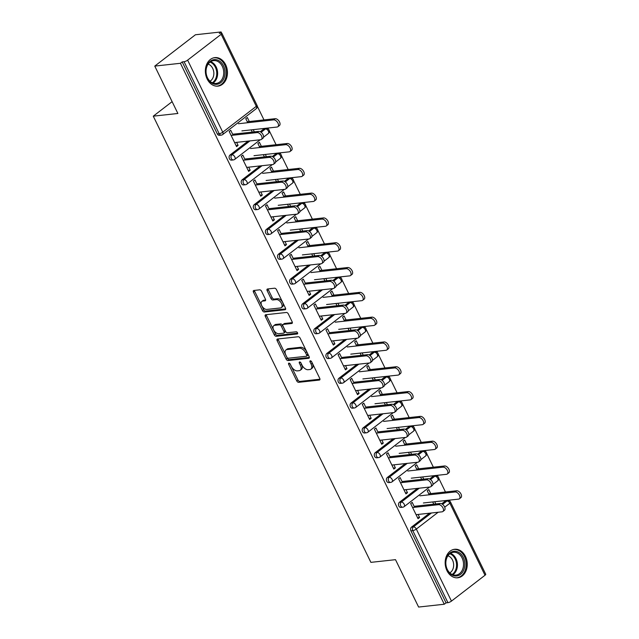 <?xml version="1.0" encoding="UTF-8"?>
<svg xmlns="http://www.w3.org/2000/svg" width="639" height="639" viewBox="0 0 639 639"><rect width="100%" height="100%" fill="white"/><g stroke="black" fill="none" stroke-linecap="round" stroke-linejoin="round"><path stroke-width="0.96" d="M288.932 363.128A1.262 0.735 -127.6 0 0 288.692 363.216A1.262 0.735 -127.6 0 0 288.66 364.31L296.744 380.892A1.805 1.046 -127.6 0 0 298.653 382.322L319.356 380.061A1.805 1.046 -127.6 0 0 319.7 379.925A1.805 1.046 -127.6 0 0 319.748 378.376L311.656 361.786A1.262 0.735 -127.6 0 0 310.322 360.787A1.262 0.735 -127.6 0 0 310.083 360.875A1.262 0.735 -127.6 0 0 310.051 361.962L311.097 364.11A5.775 3.355 -127.6 0 1 310.937 369.086A5.775 3.355 -127.6 0 1 309.851 369.51L308.126 369.701A5.775 3.355 -127.6 0 1 302.007 365.109L300.961 362.96A1.262 0.735 -127.6 0 0 299.627 361.954A1.262 0.735 -127.6 0 0 299.387 362.049A1.262 0.735 -127.6 0 0 299.356 363.136L300.402 365.284A5.775 3.355 -127.6 0 1 300.242 370.261A5.775 3.355 -127.6 0 1 299.156 370.676L297.431 370.868A5.775 3.355 -127.6 0 1 291.312 366.275L290.266 364.126A1.262 0.735 -127.6 0 0 288.932 363.128M207.164 78.996A14.338 11.007 83.8 0 0 217.971 86.121A14.338 11.007 83.8 0 0 225.655 64.739A14.338 11.007 83.8 0 0 214.848 57.614A14.338 11.007 83.8 0 0 207.164 78.996M446.965 570.659A14.338 11.007 83.8 0 0 457.772 577.784A14.338 11.007 83.8 0 0 465.456 556.401A14.338 11.007 83.8 0 0 454.649 549.276A14.338 11.007 83.8 0 0 446.965 570.659M261.575 291.272A1.805 1.046 -127.6 0 0 259.666 289.834L253.859 290.473A1.805 1.046 -127.6 0 0 253.515 290.601A1.805 1.046 -127.6 0 0 253.467 292.159L262.453 310.578A1.805 1.046 -127.6 0 0 264.362 312.008L285.066 309.747A1.805 1.046 -127.6 0 0 285.401 309.611A1.805 1.046 -127.6 0 0 285.449 308.062L276.471 289.643A1.805 1.046 -127.6 0 0 274.554 288.205L267.541 288.972A1.805 1.046 -127.6 0 0 267.198 289.108A1.805 1.046 -127.6 0 0 267.15 290.657L271 298.541A1.805 1.046 -127.6 0 0 272.909 299.979L276.391 299.595A4.824 2.804 -127.6 0 1 281.112 302.734A4.824 2.804 -127.6 0 1 281.368 307.599A4.824 2.804 -127.6 0 1 280.457 307.95L266.83 309.436A4.824 2.804 -127.6 0 1 262.11 306.305A4.824 2.804 -127.6 0 1 261.846 301.44A4.824 2.804 -127.6 0 1 262.757 301.089L265.033 300.841A1.805 1.046 -127.6 0 0 265.369 300.705A1.805 1.046 -127.6 0 0 265.417 299.156L261.575 291.272M444.265 604.238L418.609 607.05L395.501 559.668L370.892 562.36L153.272 116.17L177.882 113.478L154.766 66.097L180.43 63.285L444.265 604.238L446.046 602.873L447.923 602.665L412.786 530.634L410.917 530.841L446.046 602.873M277.534 339.013A1.805 1.046 -127.6 0 0 277.19 339.141A1.805 1.046 -127.6 0 0 277.142 340.699L286.128 359.118A1.805 1.046 -127.6 0 0 288.037 360.548L308.741 358.287A1.805 1.046 -127.6 0 0 309.076 358.152A1.805 1.046 -127.6 0 0 309.124 356.602L300.146 338.183A1.805 1.046 -127.6 0 0 298.229 336.745L277.534 339.013M274.291 334.844L265.305 316.425A1.805 1.046 -127.6 0 1 265.353 314.875A1.805 1.046 -127.6 0 1 265.696 314.739L286.392 312.479A1.805 1.046 -127.6 0 1 288.309 313.909L292.151 321.792A1.805 1.046 -127.6 0 1 292.103 323.35A1.805 1.046 -127.6 0 1 291.759 323.478L283.365 324.396A1.805 1.046 -127.6 0 0 283.029 324.532A1.805 1.046 -127.6 0 0 282.981 326.082L285.529 331.314A1.805 1.046 -127.6 0 0 287.438 332.751L296.176 331.793A1.262 0.735 -127.6 0 1 297.415 332.615A1.262 0.735 -127.6 0 1 297.486 333.885A1.262 0.735 -127.6 0 1 297.247 333.981L276.2 336.282A1.805 1.046 -127.6 0 1 274.291 334.844L275.473 333.933L266.487 315.514L265.305 316.425M172.115 101.657L153.272 116.17M485.009 575.252L449.872 503.22A2.756 0.751 154 0 0 450.591 502.198L485.728 574.229A2.756 0.751 154 0 1 485.009 575.252L451.454 601.107A2.756 0.751 154 0 1 447.923 602.665M154.766 66.097L195.43 34.762L221.086 31.95L221.661 33.124M180.43 63.285L182.203 61.919L184.08 61.711A2.756 0.751 -26 0 0 187.618 60.146L221.166 34.29A2.756 0.751 -26 0 0 221.885 33.276A2.756 0.751 -26 0 0 221.182 33.116L219.313 33.324L221.086 31.95M257.269 106.13L263.987 119.916M267.949 128.04L268.62 129.405M269.37 130.939L276.088 144.718M280.05 152.841L280.721 154.215M281.464 155.74L288.189 169.527M292.151 177.65L292.822 179.024M293.565 180.549L300.282 194.328M304.244 202.451L304.915 203.825M305.666 205.359L312.383 219.137M316.345 227.26L317.016 228.634M317.759 230.16L324.484 243.946M328.446 252.062L329.117 253.435M329.86 254.969L336.585 268.747M340.547 276.871L341.21 278.245M341.961 279.77L348.678 293.557M352.64 301.68L353.311 303.046M354.054 304.579L360.779 318.358M364.741 326.481L365.412 327.855M366.155 329.381L372.88 343.167M376.842 351.29L377.505 352.664M378.256 354.19L384.974 367.968M388.935 376.091L389.606 377.465M390.349 378.999L397.075 392.777M401.036 400.901L401.707 402.274M402.45 403.8L409.176 417.586M413.137 425.71L413.8 427.076M414.551 428.609L421.269 442.388M425.231 450.511L425.901 451.885M426.652 453.41L433.37 467.197M437.332 475.32L438.003 476.686M438.745 478.22L445.471 491.998M449.433 500.121L450.104 501.495M417.563 517.718L419.575 517.494L418.034 518.684L410.661 503.572L412.203 502.39L414.599 507.294M430.758 493.612L428.801 489.594L427.259 490.784L429.216 494.794M432.707 501.95L433.793 504.171M435.806 503.955L434.72 501.735M419.575 517.494L418.09 514.451M230.048 154.997L231.925 154.79A2.756 2.117 -96.2 0 0 231.31 158.552A2.756 2.117 83.8 0 0 233.387 159.918L231.518 160.125A2.756 2.117 -96.2 0 1 229.433 158.752A2.756 2.117 -96.2 0 1 230.048 154.997L248.076 141.107M260.241 131.73L263.595 129.142A2.756 2.117 -96.2 0 1 264.458 128.79L266.335 128.583A2.756 2.117 83.8 0 0 265.473 128.942L263.595 129.142M187.618 60.146L222.747 132.177A2.756 0.751 -26 0 1 219.209 133.743A2.756 2.117 83.8 0 0 221.294 135.117L219.417 135.316A2.756 2.117 -96.2 0 1 217.34 133.95L219.209 133.743L184.08 61.711M182.203 61.919L217.34 133.95M410.917 530.841A2.756 2.117 -96.2 0 1 411.532 527.087L429.552 513.197M441.717 503.82L445.079 501.232A2.756 2.117 -96.2 0 1 445.942 500.872L447.819 500.672A2.756 2.117 83.8 0 0 446.949 501.024L445.079 501.232M261.375 146.331L259.418 142.313L257.884 143.503L259.841 147.513M266.423 156.675L265.337 154.454M263.324 154.67L264.41 156.89M248.707 167.17L250.192 170.214L248.651 171.404L241.286 156.291L242.828 155.109L245.216 160.014M254.25 204.608L256.119 204.4A2.756 2.117 -96.2 0 0 255.504 208.162A2.756 2.117 83.8 0 0 257.589 209.528L255.712 209.736A2.756 2.117 -96.2 0 1 253.635 208.362A2.756 2.117 -96.2 0 1 254.25 204.608L272.27 190.718M284.435 181.34L287.798 178.752A2.756 2.117 -96.2 0 1 288.66 178.401L290.537 178.193A2.756 2.117 83.8 0 0 289.667 178.553L287.798 178.752M285.577 195.941L283.62 191.932L282.079 193.114L284.036 197.131M290.617 206.285L289.539 204.065M287.526 204.28L288.604 206.501M272.909 216.781L274.395 219.824L272.853 221.014L265.481 205.91L267.022 204.72L269.418 209.624M278.444 254.218L280.321 254.018A2.756 2.117 -96.2 0 0 279.706 257.773A2.756 2.117 83.8 0 0 281.783 259.138L279.906 259.346A2.756 2.117 -96.2 0 1 277.829 257.972A2.756 2.117 -96.2 0 1 278.444 254.218L296.472 240.328M308.637 230.951L311.992 228.363A2.756 2.117 -96.2 0 1 312.854 228.011L314.731 227.803A2.756 2.117 83.8 0 0 313.869 228.163L311.992 228.363M309.771 245.552L307.814 241.542L306.273 242.724L308.23 246.742M314.819 255.896L313.733 253.675M311.72 253.899L312.806 256.119M297.103 266.391L298.589 269.434L297.047 270.624L289.683 255.52L291.216 254.33L293.613 259.234M302.638 303.829L304.515 303.629A2.756 2.117 -96.2 0 0 303.9 307.383A2.756 2.117 83.8 0 0 305.977 308.757L304.108 308.957A2.756 2.117 -96.2 0 1 302.023 307.591A2.756 2.117 -96.2 0 1 302.638 303.829L320.666 289.938M332.831 280.569L336.194 277.981A2.756 2.117 -96.2 0 1 337.057 277.622L338.926 277.414A2.756 2.117 83.8 0 0 338.063 277.773L336.194 277.981M333.973 295.162L332.016 291.152L330.475 292.342L332.432 296.352M339.013 305.506L337.935 303.285M335.922 303.509L337.001 305.73M321.297 316.001L322.783 319.045L321.241 320.235L313.877 305.13L315.418 303.94L317.807 308.845M326.841 353.447L328.718 353.239A2.756 2.117 -96.2 0 0 328.103 356.993A2.756 2.117 83.8 0 0 330.179 358.367L328.302 358.567A2.756 2.117 -96.2 0 1 326.225 357.201A2.756 2.117 -96.2 0 1 326.841 353.447L344.86 339.557M357.025 330.179L360.388 327.591A2.756 2.117 -96.2 0 1 361.251 327.232L363.128 327.032A2.756 2.117 83.8 0 0 362.265 327.384L360.388 327.591M358.167 344.772L356.211 340.763L354.669 341.953L356.626 345.963M363.216 355.116L362.129 352.896M360.116 353.119L361.203 355.34M345.499 365.612L346.985 368.655L345.443 369.845L338.071 354.741L339.613 353.551L342.009 358.455M351.035 403.057L352.912 402.85A2.756 2.117 -96.2 0 0 352.297 406.604A2.756 2.117 83.8 0 0 354.373 407.978L352.496 408.185A2.756 2.117 -96.2 0 1 350.42 406.811A2.756 2.117 -96.2 0 1 351.035 403.057L369.062 389.167M381.227 379.79L384.582 377.202A2.756 2.117 -96.2 0 1 385.445 376.842L387.322 376.643A2.756 2.117 83.8 0 0 386.459 376.994L384.582 377.202M382.362 394.391L380.405 390.373L378.863 391.563L380.82 395.573M387.41 404.727L386.323 402.506M384.311 402.73L385.397 404.95M369.693 415.222L371.179 418.273L369.638 419.456L362.273 404.351L363.815 403.161L366.203 408.073M375.237 452.668L377.106 452.46A2.756 2.117 -96.2 0 0 376.491 456.214A2.756 2.117 83.8 0 0 378.568 457.588L376.698 457.796A2.756 2.117 -96.2 0 1 374.622 456.422A2.756 2.117 -96.2 0 1 375.237 452.668L393.257 438.777M405.422 429.4L408.784 426.812A2.756 2.117 -96.2 0 1 409.647 426.453L411.516 426.253A2.756 2.117 83.8 0 0 410.653 426.604L408.784 426.812M406.564 444.001L404.607 439.983L403.065 441.174L405.022 445.183M411.604 454.345L410.526 452.124M408.513 452.34L409.591 454.561M393.888 464.841L395.373 467.884L393.832 469.066L386.467 453.962L388.009 452.779L390.405 457.684M399.431 502.278L401.308 502.07A2.756 2.117 -96.2 0 0 400.693 505.832A2.756 2.117 83.8 0 0 402.77 507.198L400.893 507.406A2.756 2.117 -96.2 0 1 398.816 506.032A2.756 2.117 -96.2 0 1 399.431 502.278L417.451 488.388M429.624 479.01L432.978 476.422A2.756 2.117 -96.2 0 1 433.841 476.071L435.718 475.863A2.756 2.117 83.8 0 0 434.855 476.223L432.978 476.422M405.989 489.642L407.474 492.685L405.933 493.875L398.568 478.771L400.11 477.581L402.498 482.485M418.657 468.802L416.7 464.793L415.166 465.983L417.123 469.992M423.705 479.146L422.619 476.926M420.606 477.149L421.692 479.37M387.33 477.469L389.207 477.269A2.756 2.117 -96.2 0 0 388.592 481.023A2.756 2.117 83.8 0 0 390.669 482.397L388.792 482.597A2.756 2.117 -96.2 0 1 386.715 481.231A2.756 2.117 -96.2 0 1 387.33 477.469L405.358 463.579M417.523 454.209L420.877 451.621A2.756 2.117 -96.2 0 1 421.74 451.262L423.617 451.054A2.756 2.117 83.8 0 0 422.754 451.414L420.877 451.621M381.795 440.031L383.28 443.075L381.739 444.265L374.366 429.16L375.908 427.97L378.304 432.875M394.463 419.192L392.506 415.182L390.964 416.364L392.921 420.382M399.511 429.536L398.424 427.315M396.412 427.539L397.498 429.759M363.136 427.858L365.013 427.659A2.756 2.117 -96.2 0 0 364.398 431.413A2.756 2.117 83.8 0 0 366.474 432.779L364.597 432.986A2.756 2.117 -96.2 0 1 362.521 431.621A2.756 2.117 -96.2 0 1 363.136 427.858L381.156 413.968M393.328 404.591L396.683 402.003A2.756 2.117 -96.2 0 1 397.546 401.651L399.423 401.444A2.756 2.117 83.8 0 0 398.56 401.803L396.683 402.003M357.592 390.421L359.078 393.464L357.536 394.654L350.172 379.55L351.714 378.36L354.102 383.264M370.269 369.582L368.312 365.572L366.77 366.754L368.727 370.772M375.309 379.925L374.23 377.705M372.217 377.921L373.296 380.141M338.942 378.248L340.811 378.048A2.756 2.117 -96.2 0 0 340.196 381.803A2.756 2.117 83.8 0 0 342.272 383.168L340.403 383.376A2.756 2.117 -96.2 0 1 338.327 382.002A2.756 2.117 -96.2 0 1 338.942 378.248L356.961 364.358M369.126 354.98L372.489 352.393A2.756 2.117 -96.2 0 1 373.352 352.041L375.221 351.833A2.756 2.117 83.8 0 0 374.358 352.193L372.489 352.393M333.398 340.811L334.884 343.854L333.342 345.044L325.978 329.932L327.519 328.75L329.908 333.654M346.066 319.971L344.109 315.954L342.568 317.144L344.525 321.153M351.115 330.315L350.028 328.095M348.015 328.31L349.102 330.531M314.739 328.638L316.617 328.43A2.756 2.117 -96.2 0 0 316.001 332.192A2.756 2.117 83.8 0 0 318.078 333.558L316.201 333.766A2.756 2.117 -96.2 0 1 314.124 332.392A2.756 2.117 -96.2 0 1 314.739 328.638L332.767 314.747M344.932 305.37L348.287 302.782A2.756 2.117 -96.2 0 1 349.15 302.431L351.027 302.223A2.756 2.117 83.8 0 0 350.164 302.582L348.287 302.782M309.204 291.2L310.69 294.244L309.148 295.426L301.776 280.321L303.317 279.139L305.714 284.043M321.872 270.361L319.915 266.343L318.374 267.533L320.331 271.543M326.92 280.705L325.834 278.484M323.821 278.7L324.908 280.92M290.545 279.027L292.414 278.82A2.756 2.117 -96.2 0 0 291.799 282.574A2.756 2.117 83.8 0 0 293.884 283.948L292.007 284.155A2.756 2.117 -96.2 0 1 289.93 282.781A2.756 2.117 -96.2 0 1 290.545 279.027L308.565 265.137M320.73 255.76L324.093 253.172A2.756 2.117 -96.2 0 1 324.955 252.812L326.833 252.613A2.756 2.117 83.8 0 0 325.97 252.964L324.093 253.172M285.002 241.582L286.488 244.633L284.946 245.815L277.582 230.711L279.123 229.521L281.511 234.433M297.678 220.743L295.721 216.733L294.18 217.923L296.137 221.933M302.718 231.086L301.64 228.866M299.627 229.089L300.705 231.31M266.343 229.417L268.22 229.209A2.756 2.117 -96.2 0 0 267.605 232.963A2.756 2.117 83.8 0 0 269.682 234.337L267.813 234.545A2.756 2.117 -96.2 0 1 265.728 233.171A2.756 2.117 -96.2 0 1 266.343 229.417L284.371 215.527M296.536 206.149L299.891 203.561A2.756 2.117 -96.2 0 1 300.761 203.202L302.63 203.002A2.756 2.117 83.8 0 0 301.768 203.354L299.891 203.561M260.808 191.972L262.294 195.015L260.752 196.205L253.379 181.101L254.921 179.91L257.317 184.815M273.476 171.132L271.519 167.122L269.977 168.313L271.934 172.322M278.524 181.476L277.438 179.255M275.425 179.479L276.511 181.7M242.149 179.807L244.026 179.599A2.756 2.117 -96.2 0 0 243.411 183.353A2.756 2.117 83.8 0 0 245.488 184.727L243.611 184.927A2.756 2.117 -96.2 0 1 241.534 183.561A2.756 2.117 -96.2 0 1 242.149 179.807L260.169 165.916M272.342 156.539L275.697 153.951A2.756 2.117 -96.2 0 1 276.559 153.592L278.436 153.392A2.756 2.117 83.8 0 0 277.574 153.743L275.697 153.951M236.606 142.361L238.091 145.404L236.558 146.595L229.185 131.49L230.727 130.3L233.123 135.204M249.282 121.522L247.325 117.512L245.783 118.702L247.74 122.712M254.322 131.866L253.244 129.645M251.231 129.869L252.309 132.089M407.474 492.685L405.461 492.909M395.373 467.884L393.36 468.099M383.28 443.075L381.267 443.298M371.179 418.273L369.166 418.489M359.078 393.464L357.065 393.688M346.985 368.655L344.972 368.879M334.884 343.854L332.871 344.07M322.783 319.045L320.77 319.268M310.69 294.244L308.677 294.459M298.589 269.434L296.576 269.658M286.488 244.633L284.475 244.849M274.395 219.824L272.374 220.048M262.294 195.015L260.281 195.238M250.192 170.214L248.18 170.429M238.091 145.404L236.079 145.628M300.242 370.261L301.432 369.342A5.775 3.355 -127.6 0 0 301.584 364.366L300.402 365.284M300.697 362.545L301.584 364.366M310.937 369.086L312.128 368.176A5.775 3.355 -127.6 0 0 312.279 363.2L311.097 364.11M311.393 361.378L312.279 363.2M290.002 363.719L297.934 379.973A1.805 1.046 -127.6 0 0 299.843 381.411L319.971 379.207M278.101 338.95A1.805 1.046 -127.6 0 0 278.324 339.788L287.31 358.199A1.805 1.046 -127.6 0 0 289.219 359.637L309.356 357.433M286.895 357.225A1.262 0.735 -127.6 0 0 288.237 358.231L306.408 356.243A1.262 0.735 -127.6 0 0 306.648 356.147A1.262 0.735 -127.6 0 0 306.68 355.06L305.578 352.792A5.775 3.355 -127.6 0 0 299.459 348.207L287.039 349.565A5.775 3.355 -127.6 0 0 285.952 349.98A5.775 3.355 -127.6 0 0 285.793 354.957L286.895 357.225M307.591 355.324A1.262 0.735 -127.6 0 0 307.83 355.236A1.262 0.735 -127.6 0 0 307.862 354.142L306.68 355.06M285.952 349.98L287.135 349.07A5.775 3.355 -127.6 0 1 288.221 348.646L300.642 347.289A5.775 3.355 -127.6 0 1 306.76 351.881L307.862 354.142M266.263 314.684A1.805 1.046 -127.6 0 0 266.487 315.514M292.382 322.631L284.555 323.486A1.805 1.046 -127.6 0 0 284.211 323.614L283.029 324.532M297.646 333.151L277.382 335.371L276.2 336.282M274.658 325.355A4.824 2.804 -127.6 0 0 273.748 325.706A4.824 2.804 -127.6 0 0 274.003 330.563A4.824 2.804 -127.6 0 0 278.724 333.702L283.532 333.175A1.805 1.046 -127.6 0 0 283.868 333.047A1.805 1.046 -127.6 0 0 283.916 331.489L281.368 326.265A1.805 1.046 -127.6 0 0 279.459 324.828L274.658 325.355L275.84 324.436A4.824 2.804 -127.6 0 0 274.93 324.788L273.748 325.706M284.714 332.264A1.805 1.046 -127.6 0 0 285.058 332.128A1.805 1.046 -127.6 0 0 285.106 330.579L283.916 331.489M275.84 324.436L280.641 323.917A1.805 1.046 -127.6 0 1 282.55 325.347L285.106 330.579M275.473 333.933A1.805 1.046 -127.6 0 0 277.382 335.371M261.846 301.44L263.036 300.53A4.824 2.804 -127.6 0 1 263.947 300.178L265.648 299.987M281.368 307.599L282.558 306.68A4.824 2.804 -127.6 0 0 282.294 301.816A4.824 2.804 -127.6 0 0 277.574 298.685L276.391 299.595M268.108 288.908A1.805 1.046 -127.6 0 0 268.34 289.747L272.182 297.63A1.805 1.046 -127.6 0 0 274.091 299.06L277.574 298.685M254.426 290.41A1.805 1.046 -127.6 0 0 254.649 291.248L263.635 309.659A1.805 1.046 -127.6 0 0 265.544 311.097L285.681 308.893M455.096 491.966L456.637 490.776A4.138 2.404 52.4 0 1 460.679 493.468A4.138 2.404 52.4 0 1 460.903 497.629L459.361 498.819A4.138 2.404 -127.6 0 0 459.137 494.65A4.138 2.404 -127.6 0 0 455.096 491.966L419.887 495.816M423.377 502.973L458.586 499.123A4.138 2.404 -127.6 0 0 459.361 498.819M456.637 490.776L428.745 493.827M416.077 514.667L442.108 511.823A4.138 2.404 -127.6 0 0 442.883 511.519A4.138 2.404 -127.6 0 0 442.659 507.35A4.138 2.404 -127.6 0 0 438.618 504.666L440.159 503.476A4.138 2.404 52.4 0 1 444.201 506.168A4.138 2.404 52.4 0 1 444.424 510.329L442.883 511.519M414.128 506.328L440.159 503.476M412.586 507.51L438.618 504.666M463.275 557.464A12.413 9.521 -96.2 0 1 460.511 574.365A12.413 9.521 -96.2 0 1 447.268 569.796A12.413 9.521 -96.2 0 1 450.04 552.903A12.413 9.521 -96.2 0 1 463.275 557.464M447.276 569.405A11.486 8.818 83.8 0 0 455.934 575.116A11.486 8.818 83.8 0 0 462.093 557.991A11.486 8.818 83.8 0 0 453.434 552.272A11.486 8.818 83.8 0 0 447.276 569.405M447.931 555.802A9.05 6.941 -96.2 0 1 452.524 560.076A9.05 6.941 -96.2 0 1 449.792 572.871M456.478 577.824A14.25 10.935 83.8 0 0 456.821 577.792A14.25 10.935 83.8 0 0 464.457 556.553A14.25 10.935 83.8 0 0 453.722 549.468A14.25 10.935 83.8 0 0 453.378 549.516M214.944 59.595A12.413 9.521 -96.2 0 1 225.024 71.999A12.413 9.521 -96.2 0 1 216.006 84.348A12.413 9.521 -96.2 0 1 205.926 71.943A12.413 9.521 -96.2 0 1 214.944 59.595M215.383 83.493A11.486 8.818 83.8 0 0 216.134 83.453A11.486 8.818 83.8 0 0 223.698 71.568A11.486 8.818 83.8 0 0 214.392 60.569A11.486 8.818 83.8 0 0 213.634 60.609A11.486 8.818 83.8 0 0 206.077 72.503A11.486 8.818 83.8 0 0 215.383 83.493M208.13 64.14A9.05 6.941 -96.2 0 1 213.785 72.151A9.05 6.941 -96.2 0 1 209.999 81.209M216.677 86.161A14.25 10.935 83.8 0 0 217.02 86.129A14.25 10.935 83.8 0 0 226.398 71.392A14.25 10.935 83.8 0 0 214.864 57.758A14.25 10.935 83.8 0 0 213.921 57.806A14.25 10.935 83.8 0 0 213.578 57.853M442.995 467.157L444.536 465.975A4.138 2.404 52.4 0 1 448.586 468.659A4.138 2.404 52.4 0 1 448.802 472.828L447.26 474.018A4.138 2.404 -127.6 0 0 447.044 469.849A4.138 2.404 -127.6 0 0 442.995 467.157L407.786 471.015M411.276 478.172L446.485 474.314A4.138 2.404 -127.6 0 0 447.26 474.018M444.536 465.975L416.644 469.026M430.894 442.356L432.435 441.166A4.138 2.404 52.4 0 1 436.485 443.857A4.138 2.404 52.4 0 1 436.709 448.019L435.167 449.209A4.138 2.404 -127.6 0 0 434.943 445.04A4.138 2.404 -127.6 0 0 430.894 442.356L395.685 446.206M399.175 453.363L434.384 449.513A4.138 2.404 -127.6 0 0 435.167 449.209M432.435 441.166L404.551 444.217M418.801 417.547L420.334 416.364A4.138 2.404 52.4 0 1 424.384 419.048A4.138 2.404 52.4 0 1 424.608 423.218L423.066 424.4A4.138 2.404 -127.6 0 0 422.842 420.238A4.138 2.404 -127.6 0 0 418.801 417.547L383.592 421.405M387.082 428.553L422.283 424.703A4.138 2.404 -127.6 0 0 423.066 424.4M420.334 416.364L392.45 419.416M406.7 392.745L408.241 391.555A4.138 2.404 52.4 0 1 412.291 394.239A4.138 2.404 52.4 0 1 412.506 398.409L410.965 399.599A4.138 2.404 -127.6 0 0 410.749 395.429A4.138 2.404 -127.6 0 0 406.7 392.745L371.491 396.595M374.981 403.752L410.19 399.902A4.138 2.404 -127.6 0 0 410.965 399.599M408.241 391.555L380.349 394.606M394.598 367.936L396.14 366.746A4.138 2.404 52.4 0 1 400.19 369.438A4.138 2.404 52.4 0 1 400.413 373.607L398.872 374.789A4.138 2.404 -127.6 0 0 398.648 370.628A4.138 2.404 -127.6 0 0 394.598 367.936L359.39 371.786M362.88 378.943L398.089 375.093A4.138 2.404 -127.6 0 0 398.872 374.789M396.14 366.746L368.256 369.805M403.976 489.865L430.007 487.014A4.138 2.404 -127.6 0 0 430.79 486.71A4.138 2.404 -127.6 0 0 430.566 482.549A4.138 2.404 -127.6 0 0 426.517 479.857L428.058 478.675A4.138 2.404 52.4 0 1 432.108 481.359A4.138 2.404 52.4 0 1 432.331 485.528L430.79 486.71M402.027 481.518L428.058 478.675M400.485 482.709L426.517 479.857M391.875 465.056L417.906 462.213A4.138 2.404 -127.6 0 0 418.689 461.909A4.138 2.404 -127.6 0 0 418.465 457.74A4.138 2.404 -127.6 0 0 414.415 455.056L415.957 453.866A4.138 2.404 52.4 0 1 420.007 456.55A4.138 2.404 52.4 0 1 420.23 460.719L418.689 461.909M389.926 456.717L415.957 453.866M388.392 457.899L414.415 455.056M379.782 440.255L405.813 437.403A4.138 2.404 -127.6 0 0 406.588 437.1A4.138 2.404 -127.6 0 0 406.364 432.938A4.138 2.404 -127.6 0 0 402.322 430.247L403.864 429.057A4.138 2.404 52.4 0 1 407.906 431.748A4.138 2.404 52.4 0 1 408.129 435.918L406.588 437.1M377.833 431.908L403.864 429.057M376.291 433.098L402.322 430.247M367.681 415.446L393.712 412.594A4.138 2.404 -127.6 0 0 394.487 412.299A4.138 2.404 -127.6 0 0 394.271 408.129A4.138 2.404 -127.6 0 0 390.221 405.445L391.763 404.255A4.138 2.404 52.4 0 1 395.813 406.939A4.138 2.404 52.4 0 1 396.028 411.109L394.487 412.299M365.732 407.099L391.763 404.255M364.19 408.289L390.221 405.445M355.58 390.637L381.611 387.793A4.138 2.404 -127.6 0 0 382.394 387.49A4.138 2.404 -127.6 0 0 382.17 383.32A4.138 2.404 -127.6 0 0 378.12 380.636L379.662 379.446A4.138 2.404 52.4 0 1 383.712 382.138A4.138 2.404 52.4 0 1 383.935 386.299L382.394 387.49M353.631 382.298L379.662 379.446M352.089 383.488L378.12 380.636M382.497 343.135L384.039 341.945A4.138 2.404 52.4 0 1 388.089 344.629A4.138 2.404 52.4 0 1 388.312 348.798L386.771 349.988A4.138 2.404 -127.6 0 0 386.547 345.819A4.138 2.404 -127.6 0 0 382.497 343.135L347.296 346.985M350.779 354.142L385.988 350.284A4.138 2.404 -127.6 0 0 386.771 349.988M384.039 341.945L356.155 344.996M343.486 365.835L369.51 362.984A4.138 2.404 -127.6 0 0 370.293 362.68A4.138 2.404 -127.6 0 0 370.069 358.519A4.138 2.404 -127.6 0 0 366.027 355.827L367.561 354.645A4.138 2.404 52.4 0 1 371.61 357.329A4.138 2.404 52.4 0 1 371.834 361.498L370.293 362.68M341.538 357.489L367.561 354.645M339.996 358.679L366.027 355.827M370.404 318.326L371.946 317.136A4.138 2.404 52.4 0 1 375.988 319.827A4.138 2.404 52.4 0 1 376.211 323.989L374.67 325.179A4.138 2.404 -127.6 0 0 374.454 321.01A4.138 2.404 -127.6 0 0 370.404 318.326L335.195 322.176M338.686 329.333L373.895 325.483A4.138 2.404 -127.6 0 0 374.67 325.179M371.946 317.136L344.054 320.187M331.385 341.026L357.417 338.183A4.138 2.404 -127.6 0 0 358.191 337.879A4.138 2.404 -127.6 0 0 357.976 333.71A4.138 2.404 -127.6 0 0 353.926 331.026L355.468 329.836A4.138 2.404 52.4 0 1 359.517 332.528A4.138 2.404 52.4 0 1 359.733 336.689L358.191 337.879M329.436 332.687L355.468 329.836M327.895 333.87L353.926 331.026M358.303 293.517L359.845 292.335A4.138 2.404 52.4 0 1 363.895 295.018A4.138 2.404 52.4 0 1 364.118 299.188L362.577 300.378A4.138 2.404 -127.6 0 0 362.353 296.208A4.138 2.404 -127.6 0 0 358.303 293.517L323.094 297.375M326.585 304.531L361.794 300.673A4.138 2.404 -127.6 0 0 362.577 300.378M359.845 292.335L331.961 295.386M319.284 316.225L345.316 313.374A4.138 2.404 -127.6 0 0 346.098 313.07A4.138 2.404 -127.6 0 0 345.875 308.909A4.138 2.404 -127.6 0 0 341.825 306.217L343.367 305.035A4.138 2.404 52.4 0 1 347.416 307.718A4.138 2.404 52.4 0 1 347.64 311.888L346.098 313.07M317.335 307.878L343.367 305.035M315.794 309.068L341.825 306.217M346.202 268.715L347.744 267.525A4.138 2.404 52.4 0 1 351.793 270.217A4.138 2.404 52.4 0 1 352.017 274.379L350.476 275.569A4.138 2.404 -127.6 0 0 350.252 271.399A4.138 2.404 -127.6 0 0 346.202 268.715L310.993 272.565M314.484 279.722L349.693 275.872A4.138 2.404 -127.6 0 0 350.476 275.569M347.744 267.525L319.859 270.577M307.191 291.416L333.215 288.572A4.138 2.404 -127.6 0 0 333.997 288.269A4.138 2.404 -127.6 0 0 333.774 284.099A4.138 2.404 -127.6 0 0 329.724 281.416L331.266 280.225A4.138 2.404 52.4 0 1 335.315 282.909A4.138 2.404 52.4 0 1 335.539 287.079L333.997 288.269M305.242 283.077L331.266 280.225M303.701 284.259L329.724 281.416M334.109 243.906L335.651 242.724A4.138 2.404 52.4 0 1 339.692 245.408A4.138 2.404 52.4 0 1 339.916 249.577L338.374 250.76A4.138 2.404 -127.6 0 0 338.151 246.598A4.138 2.404 -127.6 0 0 334.109 243.906L298.9 247.764M302.391 254.913L337.6 251.063A4.138 2.404 -127.6 0 0 338.374 250.76M335.651 242.724L307.758 245.775M295.09 266.615L321.121 263.763A4.138 2.404 -127.6 0 0 321.896 263.46A4.138 2.404 -127.6 0 0 321.681 259.298A4.138 2.404 -127.6 0 0 317.631 256.606L319.173 255.416A4.138 2.404 52.4 0 1 323.214 258.108A4.138 2.404 52.4 0 1 323.438 262.278L321.896 263.46M293.141 258.268L319.173 255.416M291.6 259.458L317.631 256.606M322.008 219.105L323.55 217.915A4.138 2.404 52.4 0 1 327.599 220.599A4.138 2.404 52.4 0 1 327.823 224.768L326.281 225.958A4.138 2.404 -127.6 0 0 326.058 221.789A4.138 2.404 -127.6 0 0 322.008 219.105L286.799 222.955M290.29 230.112L325.499 226.262A4.138 2.404 -127.6 0 0 326.281 225.958M323.55 217.915L295.665 220.966M282.989 241.806L309.02 238.954A4.138 2.404 -127.6 0 0 309.803 238.659A4.138 2.404 -127.6 0 0 309.58 234.489A4.138 2.404 -127.6 0 0 305.53 231.805L307.071 230.615A4.138 2.404 52.4 0 1 311.121 233.299A4.138 2.404 52.4 0 1 311.345 237.468L309.803 238.659M281.04 233.459L307.071 230.615M279.499 234.649L305.53 231.805M309.907 194.296L311.449 193.106A4.138 2.404 52.4 0 1 315.498 195.798A4.138 2.404 52.4 0 1 315.722 199.967L314.18 201.149A4.138 2.404 -127.6 0 0 313.957 196.988A4.138 2.404 -127.6 0 0 309.907 194.296L274.698 198.146M278.189 205.303L313.398 201.453A4.138 2.404 -127.6 0 0 314.18 201.149M311.449 193.106L283.564 196.157M270.896 216.996L296.919 214.153A4.138 2.404 -127.6 0 0 297.702 213.849A4.138 2.404 -127.6 0 0 297.478 209.68A4.138 2.404 -127.6 0 0 293.429 206.996L294.97 205.806A4.138 2.404 52.4 0 1 299.02 208.498A4.138 2.404 52.4 0 1 299.244 212.659L297.702 213.849M268.947 208.657L294.97 205.806M267.406 209.848L293.429 206.996M297.814 169.495L299.356 168.305A4.138 2.404 52.4 0 1 303.397 170.988A4.138 2.404 52.4 0 1 303.621 175.158L302.079 176.348A4.138 2.404 -127.6 0 0 301.856 172.179A4.138 2.404 -127.6 0 0 297.814 169.495L262.605 173.345M266.096 180.502L301.304 176.644A4.138 2.404 -127.6 0 0 302.079 176.348M299.356 168.305L271.463 171.356M258.795 192.195L284.826 189.344A4.138 2.404 -127.6 0 0 285.601 189.04A4.138 2.404 -127.6 0 0 285.377 184.879A4.138 2.404 -127.6 0 0 281.336 182.187L282.877 181.005A4.138 2.404 52.4 0 1 286.919 183.689A4.138 2.404 52.4 0 1 287.143 187.858L285.601 189.04M256.846 183.848L282.877 181.005M255.304 185.038L281.336 182.187M285.713 144.686L287.254 143.495A4.138 2.404 52.4 0 1 291.304 146.187A4.138 2.404 52.4 0 1 291.52 150.349L289.986 151.539A4.138 2.404 -127.6 0 0 289.763 147.369A4.138 2.404 -127.6 0 0 285.713 144.686L250.504 148.536M253.995 155.692L289.203 151.842A4.138 2.404 -127.6 0 0 289.986 151.539M287.254 143.495L259.362 146.547M246.694 167.386L272.725 164.542A4.138 2.404 -127.6 0 0 273.508 164.239A4.138 2.404 -127.6 0 0 273.284 160.07A4.138 2.404 -127.6 0 0 269.235 157.386L270.776 156.196A4.138 2.404 52.4 0 1 274.826 158.887A4.138 2.404 52.4 0 1 275.05 163.049L273.508 164.239M244.745 159.047L270.776 156.196M243.203 160.229L269.235 157.386M273.612 119.876L275.153 118.694A4.138 2.404 52.4 0 1 279.203 121.378A4.138 2.404 52.4 0 1 279.427 125.548L277.885 126.73A4.138 2.404 -127.6 0 0 277.661 122.568A4.138 2.404 -127.6 0 0 273.612 119.876L238.403 123.734M241.893 130.891L277.102 127.033A4.138 2.404 -127.6 0 0 277.885 126.73M275.153 118.694L247.269 121.745M234.593 142.585L260.624 139.733A4.138 2.404 -127.6 0 0 261.407 139.43A4.138 2.404 -127.6 0 0 261.183 135.268A4.138 2.404 -127.6 0 0 257.134 132.577L258.675 131.394A4.138 2.404 52.4 0 1 262.725 134.078A4.138 2.404 52.4 0 1 262.948 138.248L261.407 139.43M232.644 134.238L258.675 131.394M231.11 135.428L257.134 132.577M289.755 363.463L288.66 364.31M311.145 361.123L310.051 361.962M300.45 362.289L299.356 363.136M442.603 504.379L446.949 501.024A2.756 1.597 -127.6 0 1 449.872 503.22L444.72 507.182M438.146 512.254L416.324 529.068L451.454 601.107M411.532 527.087L413.401 526.879A2.756 1.597 -127.6 0 1 416.324 529.068A2.756 0.751 154 0 1 412.786 530.634A2.756 2.117 -96.2 0 1 413.401 526.879L431.429 512.989M221.294 135.117A2.756 2.756 0 0 0 222.676 134.557A2.756 1.597 52.4 0 0 222.747 132.177L256.295 106.322L221.166 34.29M222.676 134.557L256.223 108.702A2.756 1.597 52.4 0 0 256.295 106.322A2.756 0.751 -26 0 0 257.014 105.307L221.885 33.276M419.328 488.18L401.308 502.07A2.756 1.597 -127.6 0 1 404.223 504.267A2.756 1.597 52.4 0 1 404.152 506.639L429.56 487.062M430.502 479.569L434.855 476.223A2.756 1.597 -127.6 0 1 437.771 478.411A2.756 1.597 52.4 0 1 437.699 480.792A2.756 2.756 0 0 0 435.718 475.863M390.669 482.397A2.756 2.756 0 0 0 392.05 481.838A2.756 1.597 52.4 0 0 392.13 479.458A2.756 1.597 -127.6 0 0 389.207 477.269L407.227 463.379M418.409 454.768L422.754 451.414A2.756 1.597 -127.6 0 1 425.678 453.602A2.756 1.597 52.4 0 1 425.598 455.982A2.756 2.756 0 0 0 423.617 451.054M378.568 457.588A2.756 2.756 0 0 0 379.957 457.029A2.756 1.597 52.4 0 0 380.029 454.656A2.756 1.597 -127.6 0 0 377.106 452.46L395.134 438.57M406.308 429.959L410.653 426.604A2.756 1.597 -127.6 0 1 413.577 428.801A2.756 1.597 52.4 0 1 413.505 431.173A2.756 2.756 0 0 0 411.516 426.253M366.474 432.779A2.756 2.756 0 0 0 367.856 432.228A2.756 1.597 52.4 0 0 367.928 429.847A2.756 1.597 -127.6 0 0 365.013 427.659L383.033 413.768M394.207 405.15L398.56 401.803A2.756 1.597 -127.6 0 1 401.476 403.992A2.756 1.597 52.4 0 1 401.404 406.372A2.756 2.756 0 0 0 399.423 401.444M354.373 407.978A2.756 2.756 0 0 0 355.755 407.418A2.756 1.597 52.4 0 0 355.835 405.046A2.756 1.597 -127.6 0 0 352.912 402.85L370.932 388.959M382.114 380.349L386.459 376.994A2.756 1.597 -127.6 0 1 389.383 379.191A2.756 1.597 52.4 0 1 389.303 381.563A2.756 2.756 0 0 0 387.322 376.643M342.272 383.168A2.756 2.756 0 0 0 343.662 382.617A2.756 1.597 52.4 0 0 343.734 380.237A2.756 1.597 -127.6 0 0 340.811 378.048L358.838 364.158M370.013 355.54L374.358 352.193A2.756 1.597 -127.6 0 1 377.282 354.381A2.756 1.597 52.4 0 1 377.21 356.762A2.756 2.756 0 0 0 375.221 351.833M330.179 358.367A2.756 2.756 0 0 0 331.561 357.808A2.756 1.597 52.4 0 0 331.633 355.428A2.756 1.597 -127.6 0 0 328.718 353.239L346.737 339.349M357.912 330.738L362.265 327.384A2.756 1.597 -127.6 0 1 365.181 329.58A2.756 1.597 52.4 0 1 365.109 331.953A2.756 2.756 0 0 0 363.128 327.032M318.078 333.558A2.756 2.756 0 0 0 319.46 332.999A2.756 1.597 52.4 0 0 319.54 330.627A2.756 1.597 -127.6 0 0 316.617 328.43L334.636 314.54M345.811 305.929L350.164 302.582A2.756 1.597 -127.6 0 1 353.087 304.771A2.756 1.597 52.4 0 1 353.008 307.151A2.756 2.756 0 0 0 351.027 302.223M305.977 308.757A2.756 2.756 0 0 0 307.367 308.198A2.756 1.597 52.4 0 0 307.439 305.817A2.756 1.597 -127.6 0 0 304.515 303.629L322.543 289.739M333.718 281.128L338.063 277.773A2.756 1.597 -127.6 0 1 340.986 279.962A2.756 1.597 52.4 0 1 340.914 282.342A2.756 2.756 0 0 0 338.926 277.414M293.884 283.948A2.756 2.756 0 0 0 295.266 283.389A2.756 1.597 52.4 0 0 295.338 281.016A2.756 1.597 -127.6 0 0 292.414 278.82L310.442 264.929M321.617 256.319L325.97 252.964A2.756 1.597 -127.6 0 1 328.885 255.161A2.756 1.597 52.4 0 1 328.813 257.533A2.756 2.756 0 0 0 326.833 252.613M281.783 259.138A2.756 2.756 0 0 0 283.165 258.587A2.756 1.597 52.4 0 0 283.237 256.207A2.756 1.597 -127.6 0 0 280.321 254.018L298.341 240.128M309.516 231.51L313.869 228.163A2.756 1.597 -127.6 0 1 316.792 230.352A2.756 1.597 52.4 0 1 316.712 232.732A2.756 2.756 0 0 0 314.731 227.803M269.682 234.337A2.756 2.756 0 0 0 271.064 233.778A2.756 1.597 52.4 0 0 271.144 231.406A2.756 1.597 -127.6 0 0 268.22 229.209L286.248 215.319M297.423 206.709L301.768 203.354A2.756 1.597 -127.6 0 1 304.691 205.55A2.756 1.597 52.4 0 1 304.619 207.923A2.756 2.756 0 0 0 302.63 203.002M257.589 209.528A2.756 2.756 0 0 0 258.971 208.977A2.756 1.597 52.4 0 0 259.043 206.597A2.756 1.597 -127.6 0 0 256.119 204.4L274.147 190.51M285.321 181.899L289.667 178.553A2.756 1.597 -127.6 0 1 292.59 180.741A2.756 1.597 52.4 0 1 292.518 183.121A2.756 2.756 0 0 0 290.537 178.193M245.488 184.727A2.756 2.756 0 0 0 246.87 184.168A2.756 1.597 52.4 0 0 246.942 181.788A2.756 1.597 -127.6 0 0 244.026 179.599L262.046 165.709M273.22 157.098L277.574 153.743A2.756 1.597 -127.6 0 1 280.489 155.94A2.756 1.597 52.4 0 1 280.417 158.312A2.756 2.756 0 0 0 278.436 153.392M233.387 159.918A2.756 2.756 0 0 0 234.769 159.359A2.756 1.597 52.4 0 0 234.848 156.986A2.756 1.597 -127.6 0 0 231.925 154.79L249.953 140.899M261.127 132.289L265.473 128.942A2.756 1.597 -127.6 0 1 268.396 131.131A2.756 1.597 52.4 0 1 268.316 133.511A2.756 2.756 0 0 0 266.335 128.583M319.907 379.63L319.356 380.061M299.843 381.411L298.653 382.322M297.934 379.973L296.744 380.892M309.292 357.856L308.741 358.287M289.219 359.637L288.037 360.548M287.31 358.199L286.128 359.118M278.324 339.788L277.142 340.699M306.76 351.881L305.578 352.792M300.642 347.289L299.459 348.207M288.221 348.646L287.039 349.565M292.319 323.054L291.759 323.478M284.555 323.486L283.365 324.396M282.55 325.347L281.368 326.265M280.641 323.917L279.459 324.828M265.584 300.41L265.033 300.841M263.947 300.178L262.757 301.089M274.091 299.06L272.909 299.979M272.182 297.63L271 298.541M268.34 289.747L267.15 290.657M285.617 309.316L285.066 309.747M265.544 311.097L264.362 312.008M263.635 309.659L262.453 310.578M254.649 291.248L253.467 292.159M450.463 553.326A11.486 8.818 -96.2 0 1 455.99 558.654A11.486 8.818 -96.2 0 1 452.803 574.741M452.108 574.453A11.111 8.531 83.8 0 0 455.168 558.909A11.111 8.531 83.8 0 0 449.84 553.757M210.662 61.663A11.486 8.818 -96.2 0 1 217.548 71.744A11.486 8.818 -96.2 0 1 213.003 83.078M212.308 82.782A11.111 8.531 83.8 0 0 216.677 71.84A11.111 8.531 83.8 0 0 210.039 62.095M450.591 502.198A2.756 2.756 0 0 0 447.819 500.672M402.77 507.198A2.756 2.756 0 0 0 404.152 506.639M432.922 484.474L437.699 480.792M392.05 481.838L417.459 462.261M420.821 459.665L425.598 455.982M379.957 457.029L405.358 437.451M408.728 434.855L413.505 431.173M367.856 432.228L393.265 412.65M396.627 410.054L401.404 406.372M355.755 407.418L381.163 387.841M384.526 385.245L389.303 381.563M343.662 382.617L369.062 363.032M372.433 360.444L377.21 356.762M331.561 357.808L356.969 338.231M360.332 335.635L365.109 331.953M319.46 332.999L344.868 313.422M348.231 310.834L353.008 307.151M307.367 308.198L332.767 288.62M336.13 286.024L340.914 282.342M295.266 283.389L320.666 263.811M324.037 261.215L328.813 257.533M283.165 258.587L308.573 239.01M311.936 236.414L316.712 232.732M271.064 233.778L296.472 214.201M299.835 211.605L304.619 207.923M258.971 208.977L284.371 189.392M287.742 186.804L292.518 183.121M246.87 184.168L272.278 164.59M275.641 161.994L280.417 158.312M234.769 159.359L260.177 139.781M263.54 137.193L268.316 133.511M256.223 108.702A2.756 2.756 0 0 0 257.014 105.307M307.83 355.236L306.648 356.147M285.058 332.128L283.868 333.047"/></g></svg>
